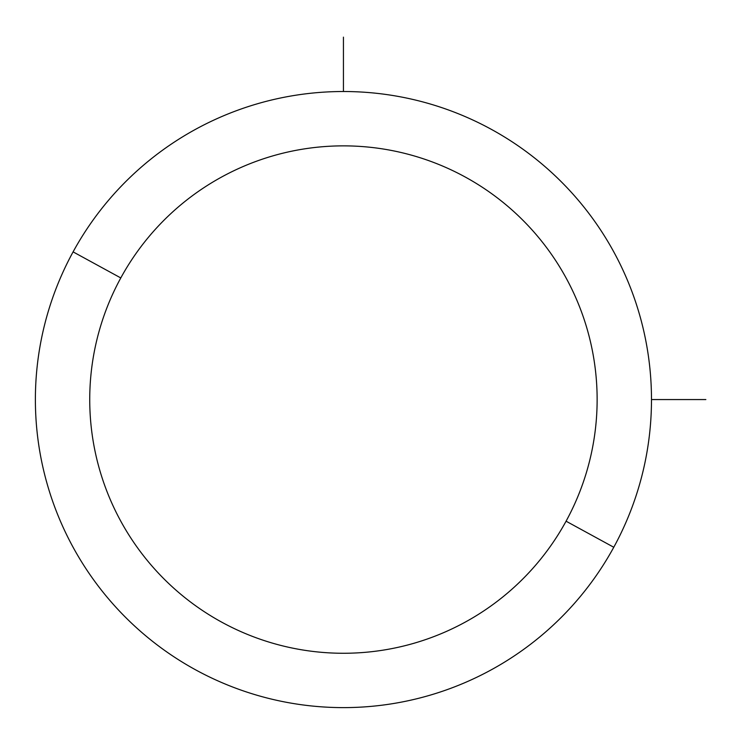 <?xml version="1.0" encoding="UTF-8"?>
<svg xmlns="http://www.w3.org/2000/svg" width="743" height="743" viewBox="0 0 743 743"><rect width="100%" height="100%" fill="white"/><g stroke="black" fill="none" stroke-linecap="round" stroke-linejoin="round"><path stroke-width="1.11" d="M613.774 547.257L566.073 521.196A253.688 253.688 0 0 0 465.062 176.927A253.688 253.688 0 0 0 120.793 277.938L73.093 251.877A308.057 308.057 0 0 1 491.123 129.226A308.057 308.057 0 0 1 613.774 547.257A308.057 308.057 0 0 1 195.743 669.907A308.057 308.057 0 0 1 73.093 251.877L120.793 277.938A253.688 253.688 0 0 0 221.804 622.207A253.688 253.688 0 0 0 566.073 521.196L613.774 547.257A308.057 308.057 0 0 0 491.123 129.226A308.057 308.057 0 0 0 73.093 251.877A308.057 308.057 0 0 0 195.743 669.907A308.057 308.057 0 0 0 613.774 547.257M566.073 521.196A253.688 253.688 0 0 1 221.804 622.207A253.688 253.688 0 0 1 120.793 277.938A253.688 253.688 0 0 1 465.062 176.927A253.688 253.688 0 0 1 566.073 521.196M651.49 399.567L705.85 399.567M343.433 91.51L343.433 37.15"/></g></svg>
